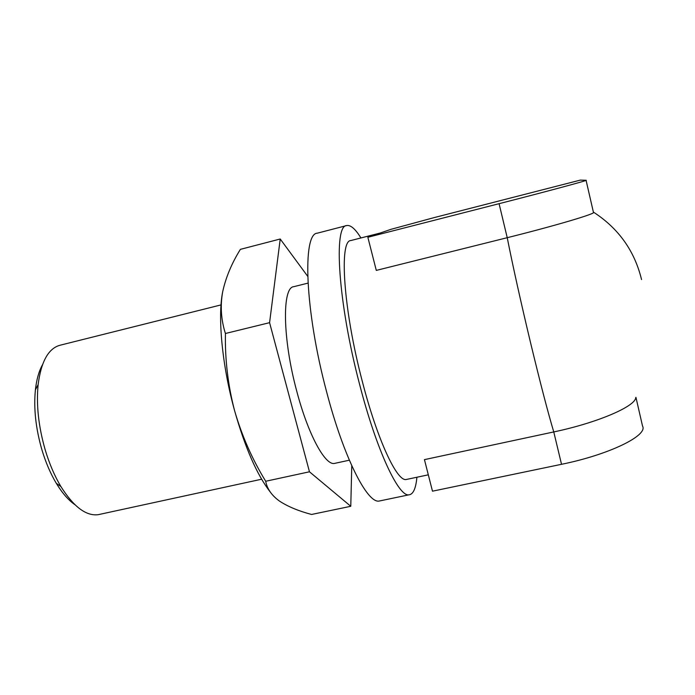 <?xml version="1.0" encoding="UTF-8"?>
<svg xmlns="http://www.w3.org/2000/svg" width="695" height="695" viewBox="0 0 695 695"><rect width="100%" height="100%" fill="white"/><g stroke="black" fill="none" stroke-linecap="round" stroke-linejoin="round"><path stroke-width="1.04" d="M641.555 279.581C634.57 250.826 618.507 228.325 593.365 212.062M512.814 197.423L500.513 200.577M407.366 479.255L406.019 479.541C396.793 481.192 377.237 439.605 362.234 381.112C343.217 308.936 339.021 240.192 350.888 240.531L380.339 232.99M586.085 180.361L593.426 212.305C597.379 213.217 555.713 225.64 507.228 237.699L376.29 270.398L367.855 237.282L499.08 203.687C547.66 191.264 589.742 179.901 586.067 180.283L580.316 180.109L433.81 217.691L390.929 229.341L367.855 237.282M635.769 397.549C635.569 406.323 597.596 422.742 553.767 431.934L424.445 459.63L432.481 491.183L561.525 464.303C609.315 454.626 648.322 435.4 642.528 426.052L635.934 397.323M335.494 463.2L334.33 463.452C325.017 465.311 308.128 434.471 296.843 391.52C282.491 338.899 282.005 287.165 293.803 286.67L307.998 283.117M380.817 500.695L378.957 501.086C367.134 503.163 343.678 457.38 326.598 391.78C304.827 310.613 302.247 233.285 317.337 233.172L346.683 225.562C350.619 224.798 355.362 228.933 360.931 237.959M416.904 477.239C415.853 488.628 413.151 494.501 408.799 494.857C398.487 496.621 376.525 450.238 359.55 384.196C337.987 302.455 333.426 225.18 346.683 225.562M351.766 465.702L350.775 506.29L309.466 471.792L269.582 322.671L280.224 239.002L307.711 276.323M222.652 291.909C220.159 306.121 221.088 319.978 225.423 333.496C224.945 359.628 227.986 385.317 234.554 410.554C222.096 365.579 217.57 316.92 222.652 291.909C225.753 277.574 231.661 263.388 240.383 249.357L280.224 239.002M225.423 333.496L269.582 322.671M270.277 492.034C257.081 475.102 245.179 447.945 234.554 410.554C241.799 435.626 252.181 459.204 265.698 481.261L309.466 471.792M265.698 481.261C267.123 488.863 271.719 495.466 279.468 501.078C287.799 506.542 298.494 511.007 311.568 514.465L350.775 506.29M74.869 504.657C68.397 500.165 62.211 493.042 56.286 483.294C50.474 473.556 45.653 462.305 41.839 449.552C35.723 428.233 33.577 408.312 35.41 389.808C36.557 379.54 38.903 371.217 42.438 364.849M100.297 514.231L98.151 514.691C86.05 516.177 73.627 506.785 60.891 486.543C54.575 475.945 49.336 463.687 45.175 449.769C38.512 426.478 36.166 404.777 38.121 384.656C41.127 361.469 48.476 348.317 60.161 345.207L221.027 304.905M561.525 464.303L553.767 431.934C547.947 412.491 540.171 382.615 530.459 342.322C520.711 301.465 512.962 266.593 507.228 237.699L499.08 203.687M428.32 474.824L406.019 479.541M349.342 460.194L334.33 463.452M408.799 494.857L378.957 501.086M56.286 483.294L60.891 486.543M35.41 389.808L38.121 384.656M261.624 479.22L98.151 514.691"/></g></svg>
